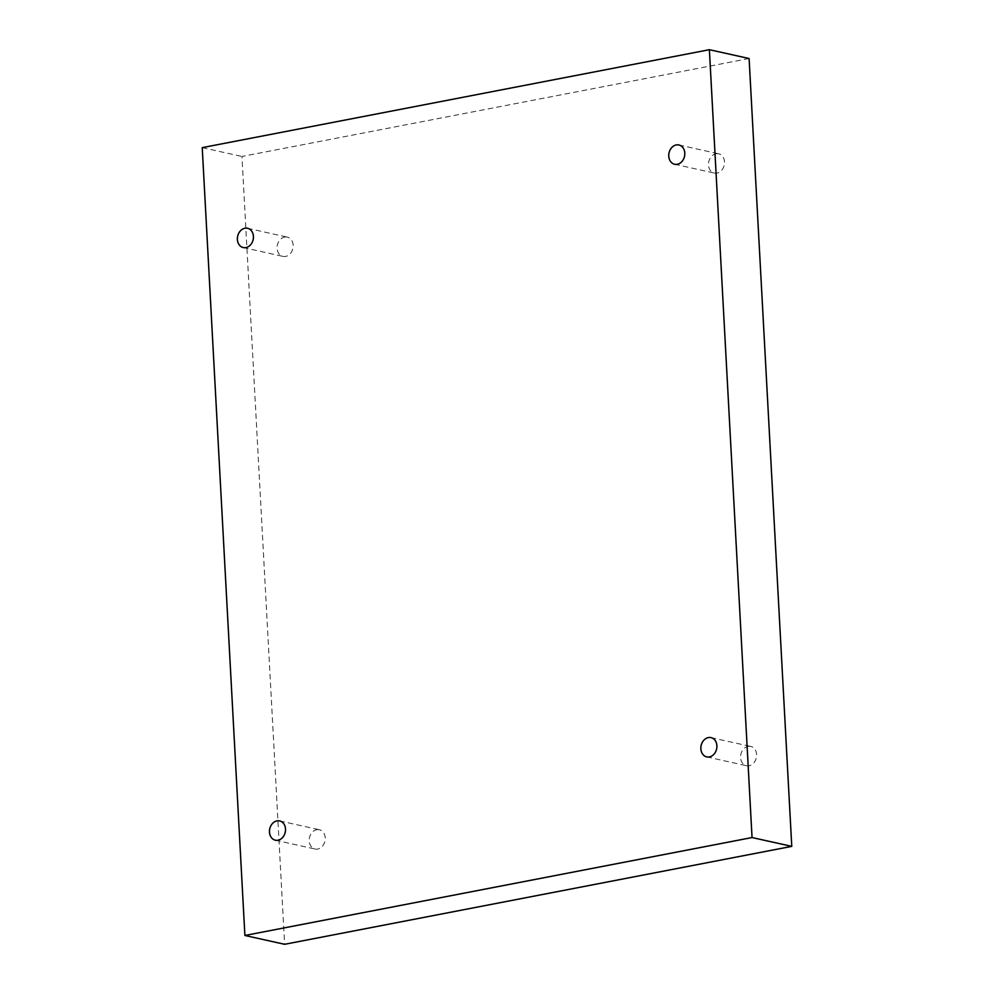 <?xml version="1.0" encoding="UTF-8"?>
<svg xmlns="http://www.w3.org/2000/svg" width="994" height="994" viewBox="0 0 994 994"><rect width="100%" height="100%" fill="white"/><g stroke="black" fill="none" stroke-linecap="round" stroke-linejoin="round"><path stroke-width="0.75" stroke-dasharray="4.97 3.73" d="M715.978 153.772A9.878 7.927 102.5 0 1 718.637 153.797A9.878 7.927 102.5 0 1 724.489 163.525A9.878 7.927 102.5 0 1 717.022 173.105A9.878 7.927 102.5 0 1 714.363 173.08A9.878 7.927 102.5 0 1 708.511 163.351A9.878 7.927 102.5 0 1 715.978 153.772M748.072 746.407A9.878 7.927 102.5 0 1 750.731 746.432A9.878 7.927 102.5 0 1 756.583 756.161A9.878 7.927 102.5 0 1 749.116 765.753A9.878 7.927 102.5 0 1 746.457 765.715A9.878 7.927 102.5 0 1 740.605 755.987A9.878 7.927 102.5 0 1 748.072 746.407M316.701 829.704A9.878 7.927 102.5 0 1 319.372 829.741A9.878 7.927 102.5 0 1 325.212 839.47A9.878 7.927 102.5 0 1 317.745 849.05A9.878 7.927 102.5 0 1 315.086 849.025A9.878 7.927 102.5 0 1 309.233 839.296A9.878 7.927 102.5 0 1 316.701 829.704M284.607 237.069A9.878 7.927 102.5 0 1 287.266 237.106A9.878 7.927 102.5 0 1 293.118 246.835A9.878 7.927 102.5 0 1 285.651 256.415A9.878 7.927 102.5 0 1 282.992 256.39A9.878 7.927 102.5 0 1 277.14 246.661A9.878 7.927 102.5 0 1 284.607 237.069M749.103 58.522L241.952 156.456L284.619 944.3M202.229 147.634L241.952 156.456M243.269 247.568L282.992 256.39M247.543 228.285L287.266 237.106M275.363 840.203L315.086 849.025M279.637 820.92L319.372 829.741M706.734 756.894L746.457 765.715M711.008 737.61L750.731 746.432M674.628 164.258L714.363 173.08M678.914 144.975L718.637 153.797"/><path stroke-width="1.49" d="M791.771 846.366L749.103 58.522L709.381 49.7L202.229 147.634L244.897 935.478L284.619 944.3L791.771 846.366L752.048 837.544L709.381 49.7M244.897 935.478L752.048 837.544M677.299 164.296A9.878 7.927 -77.5 0 0 684.767 154.704A9.878 7.927 -77.5 0 0 678.914 144.975A9.878 7.927 -77.5 0 0 669.037 152.902A9.878 7.927 -77.5 0 0 674.628 164.258A9.878 7.927 -77.5 0 0 677.299 164.296M709.393 756.931A9.878 7.927 -77.5 0 0 716.86 747.339A9.878 7.927 -77.5 0 0 711.008 737.61A9.878 7.927 -77.5 0 0 701.13 745.537A9.878 7.927 -77.5 0 0 706.734 756.894A9.878 7.927 -77.5 0 0 709.393 756.931M278.022 840.228A9.878 7.927 -77.5 0 0 285.489 830.649A9.878 7.927 -77.5 0 0 279.637 820.92A9.878 7.927 -77.5 0 0 269.759 828.847A9.878 7.927 -77.5 0 0 275.363 840.203A9.878 7.927 -77.5 0 0 278.022 840.228M245.928 247.593A9.878 7.927 -77.5 0 0 253.395 238.013A9.878 7.927 -77.5 0 0 247.543 228.285A9.878 7.927 -77.5 0 0 237.665 236.199A9.878 7.927 -77.5 0 0 243.269 247.568A9.878 7.927 -77.5 0 0 245.928 247.593"/></g></svg>
